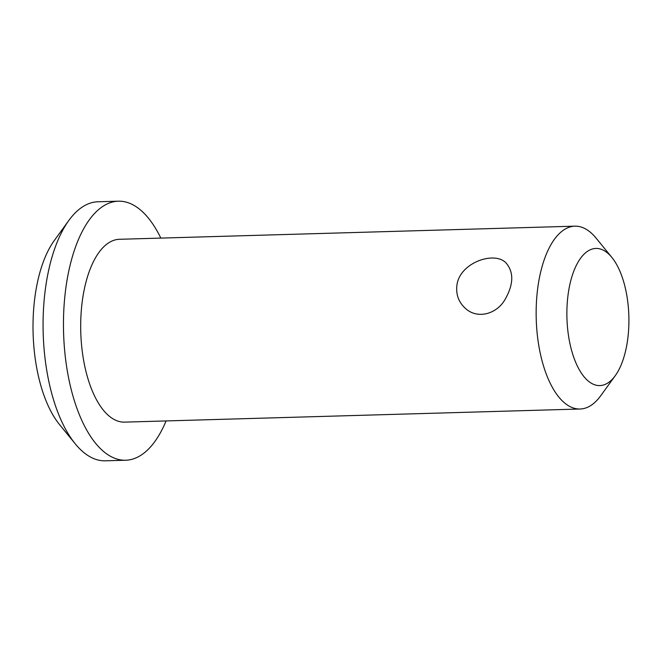 <?xml version="1.0" encoding="UTF-8"?>
<svg xmlns="http://www.w3.org/2000/svg" width="662" height="662" viewBox="0 0 662 662"><rect width="100%" height="100%" fill="white"/><g stroke="black" fill="none" stroke-linecap="round" stroke-linejoin="round"><path stroke-width="0.99" d="M160.825 238.088A129.57 58.496 88.4 0 0 118.308 201.19L97.918 201.778A129.57 58.496 88.4 0 0 68.848 220.438L54.243 240.587A106.706 48.177 88.4 0 0 59.539 424.582L75.278 443.854A129.57 58.496 88.4 0 0 105.374 460.81L125.772 460.222A129.57 58.496 88.4 0 0 166.088 420.933M68.848 220.438A129.57 58.496 88.4 0 0 75.278 443.854M118.308 201.19A129.57 58.496 88.4 0 0 63.569 332.39A129.57 58.496 88.4 0 0 125.772 460.222M611.845 257.41L596.106 238.13A91.455 41.292 88.4 0 0 574.864 226.164L119.408 239.288A91.455 41.292 88.4 0 0 80.764 331.894A91.455 41.292 88.4 0 0 124.671 422.124L580.127 409.008A91.455 41.292 88.4 0 0 600.649 395.843L615.255 375.693A68.591 30.965 88.4 0 0 627.121 343.189A68.591 30.965 88.4 0 0 611.845 257.41A68.591 30.965 88.4 0 0 572.944 273.489A68.591 30.965 88.4 0 0 575.493 361.874A68.591 30.965 88.4 0 0 615.255 375.693M574.864 226.164A91.455 41.292 88.4 0 0 536.22 318.778A91.455 41.292 88.4 0 0 580.127 409.008M456.946 285.024C459.809 262.69 494.2 250.782 505.851 262.764C514.043 272.074 513.704 284.445 504.833 299.878C496.103 314.624 476.772 319.316 465.171 308.169C458.526 301.98 455.787 294.259 456.946 285.024"/></g></svg>
